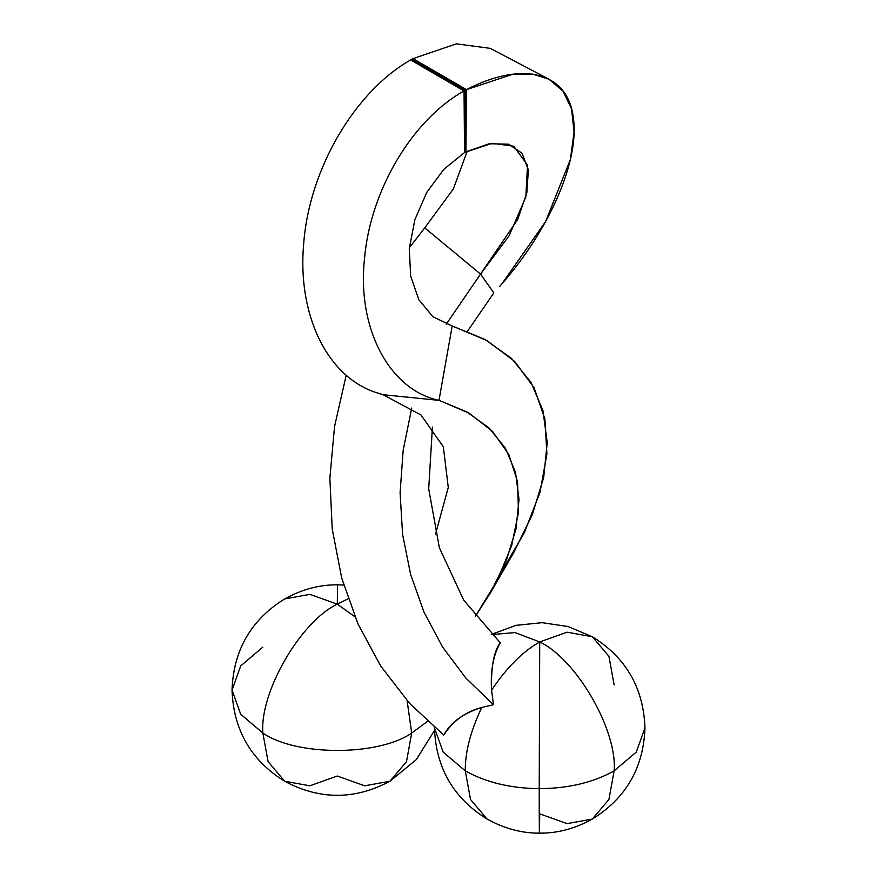 <?xml version="1.0" encoding="UTF-8"?>
<svg xmlns="http://www.w3.org/2000/svg" width="877" height="877" viewBox="0 0 877 877"><rect width="100%" height="100%" fill="white"/><g stroke="black" fill="none" stroke-linecap="round" stroke-linejoin="round"><path stroke-width="1.32" d="M491.306 634.444L516.06 625.345L542.085 622.681L568 626.518L592.337 636.746L567.112 632.185L539.717 641.964C522.867 651.403 506.818 667.463 491.58 690.155C506.818 667.463 522.867 651.403 539.717 641.964L514.996 632.569L491.482 634.608L514.996 632.569L539.717 641.964L539.223 788.664L539.717 641.964C576.54 659.383 617.463 730.267 614.141 770.872C617.463 730.267 576.54 659.383 539.717 641.964L567.112 632.185L592.337 636.746C626.003 657.618 643.543 688.006 644.968 727.899L636.307 752.038L614.141 770.872L636.307 752.038L644.968 727.899C643.543 767.803 626.003 798.18 592.337 819.052L608.912 799.484L614.141 770.872C593.258 782.536 568.285 788.467 539.223 788.664C539.202 833.895 539.476 847.741 539.717 813.834C539.476 847.741 539.202 833.895 539.223 788.664C510.535 788.324 485.891 782.394 465.292 770.872L470.521 799.484L487.086 819.052L470.521 799.484L465.292 770.872L443.126 752.038L434.466 727.899L443.126 752.038L465.292 770.872C485.891 782.394 510.535 788.324 539.223 788.664C568.285 788.467 593.258 782.536 614.141 770.872L608.912 799.484L592.337 819.052L567.112 823.624L539.717 813.834M434.499 730.431L416.301 759.614L389.914 781.243L364.679 785.803L337.283 776.024L309.888 785.803L284.663 781.243C250.997 760.37 233.457 729.982 232.032 690.089L240.693 714.218L262.859 733.051C259.537 692.457 300.46 621.563 337.283 604.154L348.114 598.816L337.283 604.154L354.922 616.783L337.283 604.154L337.568 584.838L337.283 604.154L309.888 594.365L284.663 598.936L309.888 594.365L337.283 604.154C300.46 621.563 259.537 692.457 262.859 733.051C296.36 756.237 378.217 756.237 411.708 733.051L427.537 721.343L411.708 733.051L406.479 761.674L389.914 781.243L406.479 761.674L411.708 733.051C378.217 756.237 296.36 756.237 262.859 733.051L268.088 761.674L284.663 781.243L268.088 761.674L262.859 733.051L240.693 714.218L232.032 690.089L240.693 665.95L262.859 647.116M493.477 704.713L465.884 678.096L442.611 647.105L424.084 612.354L410.644 574.556L402.587 534.422L400.098 492.742L403.168 450.318L411.73 408.002L403.168 450.318L400.098 492.742L402.587 534.422L410.644 574.556L424.084 612.354L442.611 647.105L465.884 678.096L493.477 704.713L481.758 707.454C470.532 731.166 465.051 752.302 465.292 770.872C465.051 752.302 470.532 731.166 481.758 707.454C465.731 711.631 453.069 720.839 443.773 735.047C450.723 722.363 463.385 713.165 481.758 707.454L493.477 704.713L491.58 690.155C490.32 671.048 493.214 655.262 500.263 642.808C493.828 651.173 490.934 666.948 491.58 690.155M592.337 636.746L608.912 656.314L614.141 684.937M411.708 733.051L407.114 700.69L411.708 733.051M383.128 394.716L375.389 392.337C326.672 375.959 297.16 314.032 303.716 243.357C309.252 169.469 354.418 91.942 410.568 59.976C354.418 91.942 309.252 169.469 303.716 243.357C297.16 314.032 326.672 375.959 375.389 392.337L383.128 394.716L421.004 415.007L443.323 446.733L448.279 487.448L435.507 534.093L448.279 487.448L443.323 446.733L421.004 415.007L383.128 394.716M439.004 400.307L452.203 325.981L432.942 316.772L418.811 299.638L410.677 276.123L409.285 248.586L414.865 219.71L426.77 192.348L443.926 169.228L464.547 152.554L443.915 169.228L426.77 192.348L414.865 219.721L409.285 248.608L410.677 276.145L418.822 299.66L432.964 316.783L452.236 325.992L485.047 339.498L511.51 358.408L530.98 382.284L542.962 410.557L547.226 442.556L543.685 477.505L532.328 514.624L513.505 553.014L490.44 592.874L475.312 616.476L497.051 580.76L511.609 545.757L518.493 512.442L517.54 481.736L508.835 454.45L492.534 431.407L469.129 413.21L439.256 400.383L383.106 394.705M464.547 152.554L464.043 90.956C412.3 119.7 370.247 190.539 364.525 258.605C356.742 329.083 390.101 390.429 439.136 400.35C390.101 390.429 356.742 329.083 364.525 258.605C370.247 190.539 412.3 119.7 464.043 90.956L410.557 59.921L464.043 90.901L465.292 90.243L411.708 59.307L410.557 59.921L411.708 59.307L465.292 90.243L464.043 90.901L464.558 152.499L492.183 143.291L513.747 146.24L527.515 165.04L525.838 196.941L509.131 235.76L480.618 273.975L517.66 219.491L526.825 192.819L528.392 169.995L522.1 153.289L508.682 144.201L489.311 143.74L465.928 151.809M452.269 326.003L487.053 340.616L514.558 361.357L534.016 387.645L544.869 418.822L546.908 453.99L540.046 492.227L524.402 532.536L500.493 573.799M439.136 400.35L466.805 411.894L489.092 427.998L505.459 448.268L515.501 472.254L519.041 499.364L516.005 528.963L506.38 560.381L490.44 592.874M465.939 151.754L466.443 89.607L465.292 90.243L465.292 152.127L465.292 90.243L466.443 89.607L412.957 58.606L411.708 59.307L412.957 58.606M413.001 58.627L456.413 43.85L490.243 48.356L456.402 43.85L413.001 58.627M424.797 227.79L453.343 188.972L467.233 151.173L453.332 188.993L424.764 227.823M480.519 274.084L493.85 292.896L480.519 274.084L446.207 324.249L480.519 274.073L424.731 227.867L480.519 274.073M499.462 286.658L501.611 284.203C550.328 228.689 579.84 159.614 573.284 117.397C567.748 72.067 522.582 60.338 466.432 89.662L512.782 74.238L532.503 74.096L548.936 79.182L563.045 91.142L571.585 109.044L574.051 132.186L570.368 159.515L545.626 221.541L501.611 284.203M500.263 642.808L463.692 600.12L439.355 547.719L428.7 488.84L432.416 427.066L428.7 488.84L439.355 547.719L463.692 600.12L500.263 642.808M467.485 331.276L493.872 292.863L467.485 331.276M424.731 227.867L409.351 247.742L424.764 227.834M346.218 375.159L334.543 426.518L329.862 478.173L332.23 529.028L341.69 577.976L358.013 623.986L380.771 666.114L409.57 703.398L443.773 735.047L409.57 703.398L380.771 666.114L358.013 623.986L341.69 577.976L332.23 529.028L329.862 478.173L334.543 426.518L346.218 375.159M592.337 819.052C575.038 828.655 557.41 833.358 539.432 833.15C521.662 833.26 504.209 828.557 487.086 819.052C453.431 798.18 435.88 767.803 434.466 727.899L434.466 727.45M389.914 781.243C354.823 800.01 319.743 800.01 284.663 781.243M232.032 690.089C233.457 650.186 250.997 619.809 284.663 598.936C301.962 589.333 319.59 584.63 337.568 584.838L343.696 585.036M490.243 48.345L548.936 79.182"/></g></svg>
